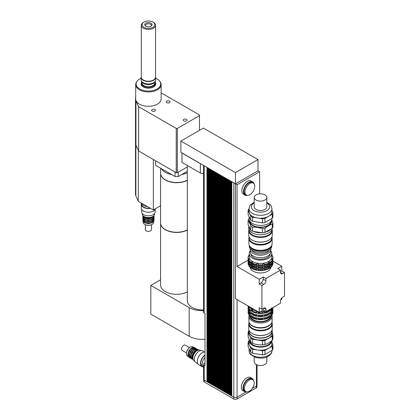<?xml version="1.0" encoding="UTF-8"?>
<svg xmlns="http://www.w3.org/2000/svg" width="420" height="420" viewBox="0 0 420 420"><rect width="100%" height="100%" fill="white"/><g stroke="black" fill="none" stroke-linecap="round" stroke-linejoin="round"><path stroke-width="0.63" d="M175.025 172.011L175.025 176.531L178.264 176.531L178.264 172.174M155.573 160.776L155.573 165.302L175.025 176.531M178.264 176.531L187.288 171.323M183.834 120.913A1.88 1.087 180 0 1 183.283 120.146A1.88 1.087 180 0 1 185.162 119.065A1.88 1.087 180 0 1 187.036 120.146A1.88 1.087 180 0 1 185.882 121.149A1.88 1.087 180 0 1 183.834 120.913M152.224 111.085A1.88 1.087 180 0 1 151.672 110.318A1.88 1.087 180 0 1 153.552 109.237A1.88 1.087 180 0 1 155.426 110.318A1.88 1.087 180 0 1 154.266 111.321A1.88 1.087 180 0 1 152.224 111.085M166.808 102.664A1.88 1.087 180 0 1 166.262 101.897A1.88 1.087 180 0 1 168.142 100.811A1.88 1.087 180 0 1 170.016 101.897A1.88 1.087 180 0 1 168.856 102.9A1.88 1.087 180 0 1 166.808 102.664M145.425 25.909A3.056 1.764 180 0 1 145.362 25.552A3.056 1.764 180 0 1 148.417 23.788A3.056 1.764 180 0 1 151.473 25.552A3.056 1.764 180 0 1 151.41 25.909M145.824 26.182A3.67 2.121 0 0 0 151.767 25.546A3.67 2.121 0 0 0 148.417 22.564A3.67 2.121 0 0 0 145.068 25.546A3.67 2.121 0 0 0 145.824 26.182M143.903 27.29A6.379 3.685 180 0 1 143.903 22.082A6.379 3.685 180 0 1 152.927 22.082A6.379 3.685 180 0 1 152.927 27.29A6.379 3.685 180 0 1 143.903 27.29M143.903 22.082L143.362 22.391A7.145 4.127 0 0 0 141.272 25.31A7.145 4.127 0 0 0 143.362 28.224A7.145 4.127 0 0 0 151.153 29.117A7.145 4.127 0 0 0 155.563 25.31A7.145 4.127 0 0 0 153.468 22.391L152.927 22.082M155.563 25.31L155.563 77.096A7.145 4.127 180 0 1 151.153 80.908A7.145 4.127 180 0 1 143.362 80.01A7.145 4.127 180 0 1 141.272 77.096L141.272 25.31M155.563 76.676A7.182 4.147 180 0 1 151.494 80.84A7.182 4.147 180 0 1 143.341 80.026A7.182 4.147 180 0 1 141.272 76.676M141.272 76.514A7.277 4.2 0 0 0 141.136 77.311A7.277 4.2 0 0 0 143.267 80.283A7.277 4.2 0 0 0 151.2 81.197A7.277 4.2 0 0 0 155.694 77.311A7.277 4.2 0 0 0 155.563 76.514M155.694 77.311L155.694 79.779A7.277 4.2 180 0 1 155.563 80.577A7.277 4.2 180 0 1 150.549 83.795A7.277 4.2 180 0 1 143.267 82.751A7.277 4.2 180 0 1 141.267 80.577A7.277 4.2 180 0 1 141.136 79.779L141.136 77.311M141.267 80.577L141.509 81.296A7.035 4.058 0 0 0 143.446 83.396A7.035 4.058 0 0 0 150.476 84.41A7.035 4.058 0 0 0 155.321 81.296L155.563 80.577M154.833 82.189L154.833 83.023A6.421 3.707 180 0 1 150.875 86.447A6.421 3.707 180 0 1 143.876 85.643A6.421 3.707 180 0 1 141.997 83.023L141.997 82.189M155.111 81.774A7.035 4.058 180 0 1 155.321 82.252A7.035 4.058 180 0 1 151.715 86.609A7.035 4.058 180 0 1 143.446 85.895A7.035 4.058 180 0 1 141.509 82.252A7.035 4.058 180 0 1 141.724 81.774M141.509 82.252L141.267 82.976A7.277 4.2 0 0 0 141.136 83.769A7.277 4.2 0 0 0 143.267 86.74A7.277 4.2 0 0 0 151.2 87.654A7.277 4.2 0 0 0 155.694 83.769A7.277 4.2 0 0 0 155.563 82.976L155.321 82.252M155.694 83.864A7.277 4.2 180 0 1 155.694 83.958A7.277 4.2 180 0 1 151.2 87.843A7.277 4.2 180 0 1 143.267 86.93A7.277 4.2 180 0 1 141.136 83.958A7.277 4.2 180 0 1 141.141 83.864M161.401 168.667A16.049 9.266 0 0 0 171.623 174.568M181.666 174.568A16.049 9.266 0 0 0 187.288 172.704M160.597 168.205L160.597 173.255A16.049 9.266 0 0 0 170.063 181.708A16.049 9.266 0 0 0 187.288 180.191M187.288 166.96L177.324 172.715L177.324 128.415L176.243 128.415L176.243 172.715L138.658 151.016L136.306 145.95A12.989 7.502 0 0 1 135.87 145.173L135.87 196.025L138.311 201.29L153.332 209.963L160.597 205.769M138.422 150.502L135.87 145.173M153.332 159.484L153.332 209.963M138.311 150.439L138.311 201.29M176.243 128.415L138.658 106.712L135.944 100.863A12.915 7.455 180 0 1 135.503 98.931L135.503 194.087A12.915 7.455 0 0 0 135.87 195.846M176.243 172.715L177.324 172.715M155.694 78.246A12.28 7.093 180 0 1 159.626 81.065A12.28 7.093 180 0 1 155.379 89.801A12.28 7.093 180 0 1 139.734 88.972A12.28 7.093 180 0 1 137.203 81.065A12.28 7.093 180 0 1 141.136 78.246M137.203 81.065L136.799 81.585A12.726 7.345 0 0 0 135.691 84.583A12.726 7.345 0 0 0 139.419 89.775A12.726 7.345 0 0 0 153.284 91.371A12.726 7.345 0 0 0 161.138 84.583A12.726 7.345 0 0 0 160.03 81.585L159.626 81.065M161.138 84.583L161.138 98.931A12.726 7.345 180 0 1 153.284 105.719A12.726 7.345 180 0 1 139.419 104.129A12.726 7.345 180 0 1 135.691 98.931L135.691 84.583M161.138 93.182L161.894 93.298L199.479 115.001L199.479 130.342M138.658 151.016L138.658 106.712M199.479 115.626L177.324 128.415M135.503 98.931A12.915 7.455 180 0 1 135.691 97.655M160.597 173.35A16.049 9.266 0 0 0 160.597 173.444L160.597 222.983A16.049 9.266 0 0 0 165.296 229.535A16.049 9.266 0 0 0 187.288 229.918M160.597 173.444A16.049 9.266 0 0 0 165.296 179.996A16.049 9.266 0 0 0 187.288 180.38M160.597 223.078A16.049 9.266 0 0 0 160.597 223.172L160.597 285.038A16.049 9.266 0 0 0 170.063 293.486A16.049 9.266 0 0 0 187.288 291.968M160.597 223.172A16.049 9.266 0 0 0 170.063 231.625A16.049 9.266 0 0 0 187.288 230.108M160.597 279.772L150.822 285.416L189.178 307.561A18.338 10.589 0 0 0 203.532 310.632M187.288 165.459L187.288 300.762A16.049 9.266 0 0 0 203.532 310.023M150.822 285.416L150.822 314.118L189.178 336.262A18.338 10.589 0 0 0 205.013 339.234M181.991 153.043L200.366 163.648A2.294 1.323 0 0 0 200.954 163.895L181.991 152.948L181.991 162.398L200.366 173.009A2.294 1.323 0 0 0 203.532 173.05M181.991 152.948L180.884 152.308L180.884 141.078L203.416 128.069L257.995 159.579L235.463 172.589L180.884 141.078M237.053 182.894L235.436 183.834L237.053 184.769L259.644 171.728L258.022 170.793L235.463 183.818L200.954 163.895M256.399 171.728L257.995 170.809L257.995 159.579M235.463 183.818L235.463 172.589M231.84 181.729L231.814 396.065L233.814 397.22L233.814 182.894L231.814 181.745M234.134 183.052A2.294 1.323 180 0 1 233.814 182.894M230.732 181.088L230.706 395.43L231.326 395.787L231.326 181.461L230.706 181.104M229.625 180.448L229.598 394.79L230.218 395.147L230.218 180.821L229.598 180.464M228.517 179.807L228.491 394.149L229.11 394.506L229.11 180.18L228.491 179.823M227.409 179.167L227.383 393.508L228.002 393.866L228.002 179.545L227.383 179.183M226.301 178.532L226.275 392.868L226.895 393.23L226.895 178.904L226.275 178.547M225.194 177.891L225.167 392.233L225.787 392.59L225.787 178.264L225.167 177.907M224.086 177.251L224.059 391.592L224.679 391.949L224.679 177.623L224.059 177.266M222.978 176.61L222.952 390.952L223.571 391.309L223.571 176.983L222.952 176.626M221.87 175.97L221.844 390.311L222.464 390.668L222.464 176.347L221.844 175.985M220.763 175.329L220.736 389.671L221.356 390.033L221.356 175.707L220.736 175.345M219.655 174.694L219.629 389.03L220.248 389.393L220.248 175.066L219.629 174.709M218.547 174.053L218.521 388.395L219.14 388.752L219.14 174.426L218.521 174.069M217.439 173.413L217.413 387.755L218.033 388.112L218.033 173.785L217.413 173.428M216.332 172.772L216.305 387.114L216.925 387.471L216.925 173.15L216.305 172.788M215.224 172.132L215.197 386.474L215.817 386.836L215.817 172.51L215.197 172.148M214.116 171.497L214.09 385.833L214.715 386.195L214.715 171.869L214.09 171.512M213.008 170.856L212.982 385.198L213.607 385.555L213.607 171.229L212.982 170.872M211.901 170.216L211.874 384.557L212.499 384.914L212.499 170.588L211.874 170.231M210.793 169.575L210.767 383.917L211.391 384.274L211.391 169.948L210.767 169.591M209.685 168.934L209.659 383.276L210.284 383.633L210.284 169.312L209.659 168.95M208.577 168.294L208.551 382.636L209.176 382.998L209.176 168.672L208.551 168.31M207.47 167.659L207.443 381.995L208.068 382.358L208.068 168.032L207.443 167.674M207.443 381.685L206.96 381.717L206.96 167.391L204.204 165.8A2.294 1.323 180 0 1 203.936 165.617M264.311 265.156L262.715 265.44L262.836 264.017L264.311 263.791L264.311 265.156L264.705 265.13A12.416 7.171 0 0 0 268.527 263.855L268.343 262.447L269.425 261.823L269.987 262.264A12.416 7.171 0 0 0 272.192 260.059L271.75 259.497L272.144 258.641L272.144 260.001L272.727 259.66A12.416 7.171 0 0 0 272.927 258.384L272.927 257.633A12.416 7.171 0 0 0 272.727 256.363L272.144 255.953L271.75 255.103L272.192 255.213L272.192 255.959M262.836 264.017L262.836 265.387M264.311 267.656L262.715 267.939L262.836 266.516L264.311 266.291L264.311 267.656L264.705 267.629A12.416 7.171 0 0 0 268.527 266.353L268.343 264.947L269.425 264.322L269.987 264.763A12.416 7.171 0 0 0 272.192 262.558L271.75 261.996L272.144 261.14L272.144 262.5L272.727 262.159A12.416 7.171 0 0 0 272.927 260.883L272.927 260.132A12.416 7.171 0 0 0 272.832 259.261M262.836 266.516L262.836 267.887M264.311 263.791L264.705 265.13M264.311 266.291L264.705 267.629M262.836 269.062L264.311 268.837L264.705 269.425L264.705 270.175L262.715 270.485L262.836 269.062L262.836 270.428M264.311 268.837L264.311 270.202M258.179 265.387L256.305 265.13L256.704 263.791L258.179 264.017L258.3 265.44A12.416 7.171 0 0 0 262.715 265.44M256.704 263.791L256.704 265.156M258.179 267.887L256.305 267.629L256.704 266.291L258.179 266.516L258.3 267.939A12.416 7.171 0 0 0 262.715 267.939M256.704 266.291L256.704 267.656M258.179 264.017L258.3 265.44M258.179 266.516L258.3 267.939M256.704 268.837L258.179 269.062L258.3 269.735L258.3 270.485L256.305 270.175L256.704 268.837L256.704 270.202M258.179 269.062L258.179 270.428M252.672 263.812L251.029 263.014L251.029 262.264L251.591 261.823L252.672 262.447L252.488 263.855A12.416 7.171 0 0 0 256.305 265.13M251.591 261.823L251.591 263.188M252.672 266.312L251.029 265.514L251.029 264.763L251.591 264.322L252.672 264.947L252.488 266.353A12.416 7.171 0 0 0 256.305 267.629M251.591 264.322L251.591 265.687M251.591 266.868L251.591 268.233L251.029 268.06L251.029 267.309L251.591 266.868L252.672 267.493L252.488 268.9A12.416 7.171 0 0 0 256.305 270.175M252.672 268.858L251.591 268.233M248.866 258.641L248.866 260.001L248.288 259.66L248.288 258.909L248.866 258.641L249.265 259.497L248.819 260.81A12.416 7.171 0 0 0 251.029 263.014M248.866 261.14L248.866 262.5L248.288 262.159L248.288 261.408L248.866 261.14L249.265 261.996L248.819 263.309A12.416 7.171 0 0 0 251.029 265.514M248.866 263.687L248.866 265.041L248.288 264.7L248.288 263.954L248.866 263.687L249.265 264.537L248.819 265.855A12.416 7.171 0 0 0 251.029 268.06M248.819 255.959L248.819 255.213L249.265 255.103L248.288 256.363A12.416 7.171 0 0 0 248.089 257.633A12.416 7.171 0 0 0 248.288 258.909M269.987 262.264L269.987 263.014A12.416 7.171 0 0 0 272.192 260.81L272.192 260.059A11.697 6.752 0 0 0 272.192 259.98M269.987 264.763L269.987 265.514A12.416 7.171 0 0 0 272.192 263.309L272.192 262.558M272.144 258.641L272.727 258.909L272.727 259.66M272.144 261.14L272.727 261.408L272.727 262.159M272.144 263.687L272.727 263.954L272.727 264.7L272.144 265.052L272.144 263.687L271.75 264.537L272.192 265.855A12.416 7.171 0 0 1 269.987 268.06L268.343 268.858M264.705 270.175A12.416 7.171 0 0 0 268.527 268.9L268.343 267.493L269.425 266.868L269.987 267.309A12.416 7.171 0 0 0 272.192 265.104M269.987 267.309L269.987 268.06M272.727 263.954A12.416 7.171 0 0 0 272.927 262.678A12.416 7.171 0 0 0 272.827 261.781M272.727 264.7A12.416 7.171 0 0 0 272.927 263.429L272.927 262.678M248.189 261.781A12.416 7.171 0 0 0 248.089 262.678A12.416 7.171 0 0 0 248.288 263.954M248.089 262.678L248.089 263.429A12.416 7.171 0 0 0 248.288 264.7M248.819 265.104A12.416 7.171 0 0 0 251.029 267.309M252.488 268.154A12.416 7.171 0 0 0 256.305 269.425M264.705 269.425A12.416 7.171 0 0 0 268.527 268.154M258.3 269.735A12.416 7.171 0 0 0 262.715 269.735M258.3 270.485A12.416 7.171 0 0 0 262.715 270.485M249.207 263.855A11.655 6.731 0 0 0 260.505 268.942A11.655 6.731 0 0 0 271.808 263.855M272.727 261.408A12.416 7.171 0 0 0 272.927 260.132M248.183 259.261A12.416 7.171 0 0 0 248.089 260.132A12.416 7.171 0 0 0 248.288 261.408M259.208 283.978L261.103 282.886A3.056 1.764 120 0 0 263.261 279.143L263.261 276.959L265.965 278.518L265.965 280.702A3.056 1.764 -60 0 1 263.802 284.445L261.912 285.537L259.208 283.978L259.208 279.295L237.053 266.506L248.089 260.137L248.089 260.883A12.416 7.171 0 0 0 248.288 262.159M248.819 262.558A12.416 7.171 0 0 0 251.029 264.763M252.488 265.608A12.416 7.171 0 0 0 256.305 266.878M264.705 266.878A12.416 7.171 0 0 0 268.527 265.608M258.3 267.188A12.416 7.171 0 0 0 262.715 267.188M248.824 259.98A11.697 6.752 0 0 0 248.829 260.048A12.416 7.171 0 0 0 251.029 262.264M249.128 261.256A11.697 6.752 0 0 0 260.505 266.443A11.697 6.752 0 0 0 271.882 261.256M272.727 258.909A12.416 7.171 0 0 0 272.927 257.633M272.192 255.213A12.416 7.171 0 0 0 271.777 254.625M249.233 254.625A12.416 7.171 0 0 0 248.819 255.213M248.089 257.633L248.089 258.384A12.416 7.171 0 0 0 248.288 259.66M252.488 263.109A12.416 7.171 0 0 0 256.305 264.38M264.705 264.38A12.416 7.171 0 0 0 268.527 263.109M258.3 264.689A12.416 7.171 0 0 0 262.715 264.689M250.173 251.029A11.272 6.51 0 0 0 249.233 253.628L249.233 256.935A11.272 6.51 0 0 0 260.505 263.44A11.272 6.51 0 0 0 271.777 256.935L271.777 253.628A11.272 6.51 0 0 0 270.842 251.029M269.425 261.823L269.425 263.188L268.343 263.812M269.425 264.322L269.425 265.687L268.343 266.312M269.425 266.868L269.425 268.233M269.987 263.014L269.425 263.188M269.987 265.514L269.425 265.687M270.795 267.44A10.316 5.954 180 0 1 260.505 272.958A10.316 5.954 180 0 1 250.22 267.44M249.233 253.628A11.272 6.51 0 0 0 260.505 260.132A11.272 6.51 0 0 0 271.777 253.628M250.766 253.748A9.744 5.623 0 0 0 260.505 259.25A9.744 5.623 0 0 0 270.249 253.748M251.05 307.655L252.221 309.167L253.843 309.267M252.221 308.327L252.221 309.167M280.445 270.155L277.746 268.595L281.794 266.254L281.794 270.937L284.498 272.496L282.608 273.588A3.056 1.764 -60 0 1 281.08 273.74A3.056 1.764 -60 0 1 280.445 272.339L280.445 270.155L265.965 278.518M280.445 271.714L281.794 270.937M265.965 311.588L263.261 310.023L259.208 312.365L259.208 307.687L261.912 309.246L263.802 308.154A3.056 1.764 -60 0 1 265.33 308.002A3.056 1.764 -60 0 1 265.965 309.404L265.965 311.588L280.445 303.224L280.445 301.04A3.056 1.764 -60 0 1 282.608 297.297L284.498 296.205L284.498 272.496M281.794 297.948L281.794 299.324L280.602 300.011M259.208 279.295L263.261 276.959M263.261 310.023L263.261 308.464M272.916 261.13L281.794 266.254M235.436 183.834L235.436 298.641L259.208 312.365M237.053 266.506L237.053 184.769M261.912 309.246L261.912 285.537M259.644 171.728L259.644 193.867M247.496 195.379A7.644 4.41 -60 0 1 245.07 195.163L243.448 194.224A7.644 4.41 -60 0 1 241.862 190.727A7.644 4.41 -60 0 1 245.201 183.036A7.644 4.41 -60 0 1 251.087 180.989L252.709 181.923A7.644 4.41 -60 0 1 254.111 183.918M244.997 191.914A6.878 3.969 -60 0 1 248 184.989A6.878 3.969 -60 0 1 253.302 183.152A6.878 3.969 -60 0 1 253.302 191.09A6.878 3.969 -60 0 1 246.424 195.064A6.878 3.969 -60 0 1 244.997 191.914M246.424 195.064L245.448 194.502A6.878 3.969 -60 0 1 244.025 191.352A6.878 3.969 -60 0 1 247.028 184.433A6.878 3.969 -60 0 1 252.326 182.59L253.302 183.152M245.07 195.163A7.644 4.41 -60 0 1 243.484 191.662A7.644 4.41 -60 0 1 246.823 183.971A7.644 4.41 -60 0 1 252.709 181.923M244.456 388.453A6.878 3.969 -60 0 1 247.459 381.533A6.878 3.969 -60 0 1 252.761 379.691A6.878 3.969 -60 0 1 252.761 387.634A6.878 3.969 -60 0 1 245.884 391.603A6.878 3.969 -60 0 1 244.456 388.453M245.884 391.603L244.913 391.041A6.878 3.969 -60 0 1 243.484 387.896A6.878 3.969 -60 0 1 246.488 380.971A6.878 3.969 -60 0 1 251.79 379.129L252.761 379.691M246.955 391.918A7.644 4.41 -60 0 1 244.529 391.703A7.644 4.41 -60 0 1 242.944 388.206A7.644 4.41 -60 0 1 246.283 380.515A7.644 4.41 -60 0 1 252.168 378.467A7.644 4.41 -60 0 1 253.57 380.462M244.529 391.703L242.907 390.768A7.644 4.41 -60 0 1 241.322 387.272A7.644 4.41 -60 0 1 244.661 379.58A7.644 4.41 -60 0 1 250.551 377.533L252.168 378.467M231.814 395.976L231.326 395.787M231.814 395.756L231.41 395.74M231.599 395.63L231.599 181.587M230.706 395.336L230.218 395.147M230.706 395.115L230.302 395.099M230.491 394.989L230.491 180.947M229.598 394.695L229.11 394.506M229.598 394.475L229.194 394.459M229.383 394.354L229.383 180.306M228.491 394.055L228.002 393.866M228.491 393.839L228.086 393.824M228.275 393.713L228.275 179.666M227.383 393.414L226.895 393.23M227.383 393.199L226.978 393.183M227.167 393.073L227.167 179.03M226.275 392.779L225.787 392.59M226.275 392.558L225.871 392.543M226.06 392.432L226.06 178.39M225.167 392.138L224.679 391.949M225.167 391.918L224.763 391.902M224.952 391.792L224.952 177.749M224.059 391.498L223.571 391.309M224.059 391.277L223.655 391.262M223.844 391.156L223.844 177.109M222.952 390.857L222.464 390.668M222.952 390.637L222.547 390.626M222.737 390.516L222.737 176.468M221.844 390.217L221.356 390.033M221.844 390.002L221.44 389.986M221.629 389.876L221.629 175.833M220.736 389.576L220.248 389.393M220.736 389.361L220.332 389.345M220.521 389.235L220.521 175.192M219.629 388.941L219.14 388.752M219.629 388.721L219.224 388.705M219.413 388.594L219.413 174.552M218.521 388.3L218.033 388.112M218.521 388.08L218.117 388.064M218.305 387.954L218.305 173.911M217.413 387.66L216.925 387.471M217.413 387.44L217.009 387.424M217.198 387.319L217.198 173.271M216.305 387.019L215.817 386.836M216.305 386.804L215.901 386.788M216.09 386.678L216.09 172.631M215.197 386.379L214.715 386.195M215.197 386.164L214.793 386.148M214.982 386.038L214.982 171.995M214.09 385.744L213.607 385.555M214.09 385.523L213.685 385.507M213.875 385.397L213.875 171.355M212.982 385.103L212.499 384.914M212.982 384.883L212.578 384.867M212.767 384.757L212.767 170.714M211.874 384.463L211.391 384.274M211.874 384.242L211.47 384.227M211.659 384.122L211.659 170.074M210.767 383.822L210.284 383.633M210.767 383.602L210.362 383.591M210.551 383.481L210.551 169.433M209.659 383.182L209.176 382.998M209.659 382.967L209.255 382.951M209.444 382.841L209.444 168.798M208.551 382.541L208.068 382.358M208.551 382.326L208.147 382.31M208.336 382.2L208.336 168.158M257.072 364.896L257.072 385.119A2.294 1.323 180 0 1 256.399 386.054L252.242 388.458M245.994 392.06L237.053 397.22A2.294 1.323 180 0 1 233.814 397.22L233.814 399A2.294 1.323 0 0 0 237.053 399L256.237 387.928A2.294 1.323 0 0 0 256.909 386.988L256.909 385.607M207.228 381.56L207.228 167.517M207.443 381.906L207.039 381.67M206.96 381.717L204.204 380.126A2.294 1.323 180 0 1 203.532 379.192L203.532 364.214A2.294 1.323 180 0 1 204.204 363.279L205.013 362.812M203.532 165.38L203.532 312.118A2.294 1.323 0 0 0 204.204 313.052L205.013 313.519L205.013 365.62L204.204 365.153A2.294 1.323 180 0 1 203.532 364.214M203.695 379.68L203.695 381.061A2.294 1.323 0 0 0 204.367 381.995L233.814 399M272.276 230.601L272.276 235.284A11.771 6.793 180 0 1 268.826 240.088A11.771 6.793 180 0 1 252.184 240.088A11.771 6.793 180 0 1 248.74 235.284L248.74 230.601A11.771 6.793 0 0 0 256 236.88A11.771 6.793 0 0 0 268.826 235.405A11.771 6.793 0 0 0 272.276 230.601A11.771 6.793 0 0 0 272.055 229.294M268.69 240.167A11.387 6.573 180 0 1 268.559 240.24L268.826 240.088L268.559 240.24A11.387 6.573 180 0 1 252.457 240.24A11.387 6.573 180 0 1 252.32 240.167M248.96 229.294A11.771 6.793 0 0 0 248.74 230.601M271.892 229.698L271.892 230.291A11.387 6.573 180 0 1 268.559 234.938A11.387 6.573 180 0 1 256.147 236.366A11.387 6.573 180 0 1 249.123 230.291L249.123 229.698M256.048 200.046A6.305 3.638 180 0 1 254.2 197.474A6.305 3.638 180 0 1 260.505 193.83A6.305 3.638 180 0 1 266.81 197.474A6.305 3.638 180 0 1 262.92 200.834A6.305 3.638 180 0 1 256.048 200.046M266.81 197.474L266.81 206.829A6.305 3.638 180 0 1 262.92 210.194A6.305 3.638 180 0 1 256.048 209.402A6.305 3.638 180 0 1 254.2 206.829L254.2 197.474M272.26 214.205L272.26 218.264L264.962 222.474L264.962 218.421L272.26 214.205A12.569 7.256 180 0 0 272.916 212.798L271.971 210.761M262.526 218.799L262.526 222.852L252.556 221.314L252.556 217.256L262.526 218.799A12.569 7.256 180 0 0 264.962 218.421M250.772 216.227L250.772 220.28L249.433 217.403L248.099 214.526L248.099 210.467L250.772 216.227A12.569 7.256 180 0 0 252.556 217.256M249.044 208.892L248.75 209.06A12.569 7.256 180 0 0 248.099 210.467M272.26 218.264A12.569 7.256 180 0 0 272.916 216.857L272.916 212.798M272.26 224.191L272.26 228.244L264.962 232.459L264.962 228.407C267.393 226.296 269.829 224.894 272.26 224.191A12.569 7.256 0 0 0 272.916 222.784L271.814 219.902M262.526 228.779L262.526 232.838L252.556 231.294L252.556 227.241C255.88 227.052 259.203 227.566 262.526 228.779A12.569 7.256 0 0 0 264.962 228.407M250.772 226.207L250.772 230.265L248.099 224.511L248.099 220.453C248.992 221.671 249.879 223.587 250.772 226.207A12.569 7.256 0 0 0 252.556 227.241M249.044 218.799L248.75 219.046A12.569 7.256 0 0 0 248.099 220.453M250.399 229.467A11.771 6.793 180 0 1 248.74 225.986L248.74 227.981A11.771 6.793 180 0 0 256 234.26A11.771 6.793 180 0 0 268.826 232.785A11.771 6.793 180 0 0 272.265 228.239A12.569 7.256 180 0 0 272.916 226.837L272.916 222.784M264.962 232.459A12.569 7.256 180 0 1 262.526 232.838M252.556 231.294A12.569 7.256 180 0 1 250.772 230.265M271.971 218.431L271.971 218.809A11.461 6.62 180 0 1 257.539 225.204A11.461 6.62 180 0 1 249.044 218.809L249.044 216.562M252.556 221.314A12.569 7.256 180 0 1 250.772 220.28M264.962 222.474A12.569 7.256 180 0 1 262.526 222.852M271.971 208.703L271.971 211.633A11.461 6.62 180 0 1 268.611 216.316A11.461 6.62 180 0 1 257.539 218.027A11.461 6.62 180 0 1 249.433 213.35A11.461 6.62 180 0 1 249.044 211.633L249.044 208.703A11.461 6.62 -0 0 0 256.121 214.814A11.461 6.62 -0 0 0 268.611 213.381A11.461 6.62 -0 0 0 271.971 208.703L271.11 205.748L270.438 204.829L266.81 202.314M271.682 220.274A11.246 6.494 180 0 1 268.459 225.587A11.246 6.494 180 0 1 255.633 226.847A11.246 6.494 180 0 1 249.328 220.274M271.199 221.193A10.7 6.179 180 0 1 268.07 225.362A10.7 6.179 180 0 1 256.573 226.737A10.7 6.179 180 0 1 249.816 221.193M271.147 228.89A11.771 6.793 180 0 1 268.826 230.79A11.771 6.793 180 0 1 265.54 232.129M261.865 232.733A11.771 6.793 180 0 1 253.486 231.441M272.123 238.34A11.613 6.704 180 0 0 271.892 237.011L271.892 237.841A11.387 6.573 180 0 1 268.559 242.487A11.387 6.573 180 0 1 252.457 242.487A11.387 6.573 180 0 1 249.123 237.841L249.123 237.001A11.613 6.704 180 0 0 248.892 238.34L248.892 243.642A11.613 6.704 180 0 0 256.064 249.837A11.613 6.704 180 0 0 268.721 248.383A11.613 6.704 180 0 0 272.123 243.642L272.123 238.34A11.613 6.704 180 0 1 268.721 243.08A11.613 6.704 180 0 1 256.064 244.535A11.613 6.704 180 0 1 248.892 238.34M268.448 242.55A11.083 6.4 180 0 1 268.343 242.613L268.343 242.613A11.083 6.4 180 0 1 252.672 242.613A11.083 6.4 180 0 1 252.567 242.55M271.672 239.122A11.309 6.531 180 0 1 268.506 242.708A11.309 6.531 180 0 1 257.019 244.303A11.309 6.531 180 0 1 249.338 239.122M270.905 246.629A10.889 6.29 180 0 1 268.207 249.212A10.889 6.29 180 0 1 250.105 246.629M271.73 245.375A11.272 6.51 180 0 1 268.475 249.37A11.272 6.51 180 0 1 256.683 250.887A11.272 6.51 180 0 1 249.286 245.375M271.777 245.264L271.777 246.015A11.272 6.51 180 0 1 268.475 250.614A11.272 6.51 180 0 1 256.195 252.026A11.272 6.51 180 0 1 249.233 246.015L249.233 245.264M269.341 250.058A9.172 5.292 180 0 1 266.989 252.378A9.172 5.292 180 0 1 251.674 250.058M270.79 248.677A10.332 5.964 180 0 1 270.842 249.26A10.332 5.964 180 0 1 267.813 253.475A10.332 5.964 180 0 1 256.552 254.772A10.332 5.964 180 0 1 250.173 249.26A10.332 5.964 180 0 1 250.22 248.677M270.842 249.26L270.842 251.753A10.332 5.964 180 0 1 267.813 255.974A10.332 5.964 180 0 1 256.552 257.266A10.332 5.964 180 0 1 250.173 251.753L250.173 249.26M147.504 206.598A7.145 4.127 180 0 1 141.33 203.033M150.155 208.126A6.72 3.88 180 0 1 141.697 204.383L141.697 203.91M150.497 208.325A7.145 4.127 180 0 1 141.272 204.383A7.145 4.127 180 0 1 141.456 203.443M155.484 208.719A7.145 4.127 180 0 1 153.468 211.04A7.145 4.127 180 0 1 145.682 211.937A7.145 4.127 180 0 1 141.272 208.126L141.272 204.383M155.138 209.528L155.138 211.932A6.72 3.88 180 0 1 153.169 214.672A6.72 3.88 180 0 1 145.845 215.518A6.72 3.88 180 0 1 141.697 211.932L141.697 209.528M153.767 221.487L153.767 222.164A5.35 3.087 180 0 1 152.197 224.348A5.35 3.087 180 0 1 144.632 224.348A5.35 3.087 180 0 1 143.068 222.164L143.068 221.487M144.774 224.422A4.967 2.867 0 0 0 144.905 224.501A4.967 2.867 0 0 0 151.93 224.501L152.197 224.348L151.93 224.501A4.967 2.867 0 0 0 152.061 224.422M154.528 213.544L154.528 214.053A6.111 3.528 180 0 1 152.738 216.547A6.111 3.528 180 0 1 144.091 216.547A6.111 3.528 180 0 1 142.301 214.053L142.301 213.544M152.197 216.857L152.738 216.547L152.197 216.857A5.35 3.087 180 0 1 144.632 216.857L144.091 216.547M153.652 215.875A5.35 3.087 180 0 1 152.197 217.418A5.35 3.087 180 0 1 146.895 218.195A5.35 3.087 180 0 1 143.183 215.875M153.767 216.809A5.35 3.087 180 0 1 152.197 218.983A5.35 3.087 180 0 1 146.381 219.655A5.35 3.087 180 0 1 143.068 216.809M153.767 218.369A5.35 3.087 180 0 1 152.197 220.542A5.35 3.087 180 0 1 146.381 221.214A5.35 3.087 180 0 1 143.068 218.369M153.767 219.928A5.35 3.087 180 0 1 152.197 222.101A5.35 3.087 180 0 1 146.381 222.773A5.35 3.087 180 0 1 143.068 219.928M151.473 224.737L151.473 229.619A3.056 1.764 180 0 1 150.575 230.869A3.056 1.764 180 0 1 147.247 231.252A3.056 1.764 180 0 1 145.362 229.619L145.362 224.737M249.123 322.313A11.771 6.793 0 0 0 248.74 324.035A11.771 6.793 0 0 0 256 330.309A11.771 6.793 0 0 0 268.826 328.839A11.771 6.793 0 0 0 272.276 324.035A11.771 6.793 0 0 0 271.892 322.313M249.123 322.303L249.123 323.72A11.387 6.573 0 0 0 256.147 329.794A11.387 6.573 0 0 0 268.559 328.372A11.387 6.573 0 0 0 271.892 323.72L271.892 322.303M272.276 324.035L272.276 328.713A11.771 6.793 180 0 1 268.826 333.517A11.771 6.793 180 0 1 252.184 333.517A11.771 6.793 180 0 1 248.74 328.713L248.74 324.035M252.32 333.596A11.387 6.573 0 0 0 252.457 333.674A11.387 6.573 0 0 0 268.559 333.674L268.826 333.517L268.559 333.674A11.387 6.573 0 0 0 268.69 333.596M254.2 357L254.2 361.846A6.305 3.638 0 0 0 260.505 365.484A6.305 3.638 0 0 0 266.81 361.846L266.81 357M262.647 312.228L264.495 311.939L264.495 313.068L262.6 313.42L262.647 312.228L262.647 313.357M262.647 315.294L264.495 315.01L264.495 316.139L262.6 316.491L262.647 315.294L262.647 316.423M264.495 311.939L264.81 312.454L264.81 313.079L264.495 313.068M264.495 315.01L264.81 315.525L264.81 316.144L264.495 316.139M264.495 318.077L264.81 319.216L262.6 319.557L262.647 318.365L264.495 318.077L264.495 319.205M262.647 318.365L262.647 319.489M256.52 311.939L258.363 312.228L258.363 313.357L256.2 313.079L256.52 311.939L256.52 313.068M256.52 315.01L258.363 315.294L258.363 316.423L256.2 316.144L256.52 315.01L256.52 316.139M258.363 312.228L258.363 313.357M258.363 315.294L258.363 316.423M258.363 318.365L258.41 319.557L256.2 319.216L256.52 318.077L258.363 318.365L258.363 319.489M256.52 318.077L256.52 319.205M251.454 309.923L251.454 311.052L250.955 310.937L250.955 310.312L251.454 309.923L252.809 310.706L252.572 311.871A12.416 7.171 0 0 0 256.2 313.079M252.809 311.834L251.454 311.052M251.454 312.994L251.454 314.118L250.955 314.002L250.955 313.378L251.454 312.994L252.809 313.772L252.572 314.937A12.416 7.171 0 0 0 256.2 316.144M252.809 314.9L251.454 314.118M251.454 316.06L251.454 317.189L250.955 317.074L250.955 316.449L251.454 316.06L252.809 316.838L252.572 318.008A12.416 7.171 0 0 0 256.2 319.216M252.809 317.966L251.454 317.189M248.819 306.716L248.819 307.844L248.267 307.566L248.267 306.941L248.819 306.716L249.312 307.781L248.861 308.842A12.416 7.171 0 0 0 250.955 310.937M248.945 308.133L248.819 307.844M248.819 309.781L248.819 310.91L248.267 310.632L248.267 310.007L248.819 309.781L249.312 310.847L248.861 311.908A12.416 7.171 0 0 0 250.955 314.002M248.945 311.199L248.819 310.91M248.819 312.853L248.819 313.981L248.267 313.698L248.267 313.079L248.819 312.853L249.312 313.919L248.861 314.979A12.416 7.171 0 0 0 250.955 317.074M248.945 314.27L248.819 313.981M264.81 316.144A12.416 7.171 0 0 0 268.443 314.937L268.207 313.772L268.884 313.362L269.556 312.994L270.06 313.378L270.06 314.002A12.416 7.171 0 0 0 272.155 311.908L271.698 310.847L272.197 309.781L272.066 311.199M264.81 313.079A12.416 7.171 0 0 0 268.443 311.871L268.207 310.706L268.884 310.296L269.556 309.923L270.06 310.312L270.06 310.937A12.416 7.171 0 0 0 272.155 308.842L271.698 307.781M272.197 309.781L272.748 310.007L272.748 310.632L272.197 310.91M264.81 319.216A12.416 7.171 0 0 0 268.443 318.008L268.207 316.838L268.884 316.433L269.556 316.06L270.06 316.449L270.06 317.074A12.416 7.171 0 0 0 272.155 314.979L271.698 313.919L272.197 312.853L272.748 313.079L272.748 313.698L272.066 314.27M272.197 312.853L272.197 313.981M270.06 316.449A12.416 7.171 0 0 0 272.155 314.354M272.748 313.079A12.416 7.171 0 0 0 272.927 311.866A12.416 7.171 0 0 0 272.748 310.658M272.748 313.698A12.416 7.171 0 0 0 272.927 312.491L272.927 311.866M248.267 310.658A12.416 7.171 0 0 0 248.089 311.866A12.416 7.171 0 0 0 248.267 313.079M248.089 311.866L248.089 312.491A12.416 7.171 0 0 0 248.267 313.698M248.861 314.354A12.416 7.171 0 0 0 250.955 316.449M252.572 317.383A12.416 7.171 0 0 0 256.2 318.591M258.41 318.932A12.416 7.171 0 0 0 262.6 318.932M258.41 319.557A12.416 7.171 0 0 0 262.6 319.557M264.81 318.591A12.416 7.171 0 0 0 268.443 317.383M270.06 317.074L268.443 317.846M270.06 313.378A12.416 7.171 0 0 0 272.155 311.283M272.748 310.007A12.416 7.171 0 0 0 272.927 308.8A12.416 7.171 0 0 0 272.764 307.661M272.748 310.632A12.416 7.171 0 0 0 272.927 309.425L272.927 308.8M248.267 307.587A12.416 7.171 0 0 0 248.089 308.8A12.416 7.171 0 0 0 248.267 310.007M248.089 308.8L248.089 309.425A12.416 7.171 0 0 0 248.267 310.632M248.861 311.283A12.416 7.171 0 0 0 250.955 313.378M252.572 314.312A12.416 7.171 0 0 0 256.2 315.525M258.41 315.866A12.416 7.171 0 0 0 262.6 315.866M258.41 316.491A12.416 7.171 0 0 0 262.6 316.491M264.81 315.525A12.416 7.171 0 0 0 268.443 314.312M270.06 314.002L268.443 314.774M270.06 310.312A12.416 7.171 0 0 0 272.155 308.217M248.267 307.566A12.416 7.171 0 0 1 248.089 306.353L248.089 305.944A12.416 7.171 0 0 0 248.267 306.941M248.861 308.217A12.416 7.171 0 0 0 250.955 310.312M252.572 311.246A12.416 7.171 0 0 0 256.2 312.454M258.41 312.795A12.416 7.171 0 0 0 262.6 312.795M258.41 313.42A12.416 7.171 0 0 0 262.6 313.42M264.81 312.454A12.416 7.171 0 0 0 268.443 311.246M270.06 310.937L268.443 311.708M269.556 309.923L269.556 311.052M269.556 312.994L269.556 314.118M269.556 316.06L269.556 317.189M248.876 311.934A11.655 6.731 0 0 0 256.394 317.804A11.655 6.731 0 0 0 268.748 316.265A11.655 6.731 0 0 0 272.139 311.934M272.155 311.729A11.655 6.731 0 0 0 272.16 311.509L272.16 310.989M248.855 310.989L248.855 311.509A11.655 6.731 0 0 0 248.861 311.729M248.876 308.868A11.655 6.731 0 0 0 256.394 314.732A11.655 6.731 0 0 0 268.748 313.194A11.655 6.731 0 0 0 272.139 308.868M272.155 308.658A11.655 6.731 0 0 0 272.16 308.438L272.16 308.007M248.855 307.923L248.855 308.438A11.655 6.731 0 0 0 248.861 308.658M249.59 306.81A11.272 6.51 0 0 0 257.696 311.493M260.368 311.698A11.272 6.51 0 0 0 265.156 311.12M249.039 315.236A11.613 6.704 0 0 0 248.892 316.297A11.613 6.704 0 0 0 256.064 322.492A11.613 6.704 0 0 0 268.721 321.038A11.613 6.704 0 0 0 272.123 316.297A11.613 6.704 0 0 0 271.976 315.236M271.346 315.992A10.852 6.263 180 0 1 268.18 320.103A10.852 6.263 180 0 1 256.609 321.52A10.852 6.263 180 0 1 249.669 315.992M248.892 316.297L248.892 320.975A11.613 6.704 0 0 0 252.294 325.715A11.613 6.704 0 0 0 268.721 325.715L268.721 325.715A11.613 6.704 0 0 0 272.123 320.975L272.123 316.297M250.619 316.827A10.085 5.822 0 0 0 257.597 321.248A10.085 5.822 0 0 0 267.64 319.788A10.085 5.822 0 0 0 270.391 316.827M264.962 354.464L264.962 350.411L272.26 346.195L272.26 350.254L264.962 354.464A12.569 7.256 0 0 1 262.526 354.842L252.556 353.304L252.556 349.246L262.526 350.789L262.526 354.842M272.26 350.254A12.569 7.256 0 0 0 272.916 348.847L272.916 344.788L271.971 342.752M249.044 340.882L248.75 341.05A12.569 7.256 0 0 0 248.099 342.457L250.772 348.217L250.772 352.27L248.099 346.516L248.099 342.457M264.962 344.484L264.962 340.426L272.26 336.215L272.26 340.268C269.829 342.374 267.393 343.781 264.962 344.484A12.569 7.256 180 0 1 262.526 344.862C259.203 345.046 255.88 344.531 252.556 343.319L252.556 339.266L262.526 340.804L262.526 344.862M272.26 340.268A12.569 7.256 180 0 0 272.916 338.861L272.916 334.808L272.276 333.428M249.811 336.163L250.772 338.231L250.772 342.29C249.879 341.072 248.992 339.15 248.099 336.53L248.099 332.477L248.792 333.968M272.26 336.215A12.569 7.256 0 0 0 272.916 334.808M248.745 331.076A12.569 7.256 0 0 0 248.099 332.477M250.772 338.231A12.569 7.256 0 0 0 252.556 339.266M262.526 340.804A12.569 7.256 0 0 0 264.962 340.426M252.32 338.21A11.387 6.573 0 0 0 252.457 338.289A11.387 6.573 0 0 0 268.559 338.289L268.559 338.289A11.387 6.573 0 0 0 268.69 338.21M252.556 343.319A12.569 7.256 180 0 1 250.772 342.29M249.202 339.413A11.461 6.62 0 0 0 249.044 340.505A11.461 6.62 0 0 0 260.5 347.125A11.461 6.62 0 0 0 271.971 340.515L271.971 343.623A11.461 6.62 0 0 1 268.611 348.306A11.461 6.62 0 0 1 257.539 350.018A11.461 6.62 0 0 1 249.433 345.34A11.461 6.62 0 0 1 249.044 343.623L249.044 340.505M250.772 348.217A12.569 7.256 0 0 0 252.556 349.246M272.26 346.195A12.569 7.256 0 0 0 272.916 344.788M262.526 350.789A12.569 7.256 0 0 0 264.962 350.411M250.772 352.27A12.569 7.256 0 0 0 252.556 353.304M249.816 340.704A10.7 6.179 0 0 0 256.573 346.248A10.7 6.179 0 0 0 268.07 344.873A10.7 6.179 0 0 0 271.142 341.182M248.96 330.02A11.771 6.793 0 0 0 248.74 331.333L248.74 333.328A11.771 6.793 0 0 0 252.184 338.131A11.771 6.793 0 0 0 268.826 338.131L268.826 338.131A11.771 6.793 0 0 0 272.276 333.328L272.276 331.333A11.771 6.793 0 0 0 272.055 330.02M268.559 338.289L268.826 338.131L268.559 338.289M248.74 331.333A11.771 6.793 0 0 0 256 337.612A11.771 6.793 0 0 0 268.826 336.137A11.771 6.793 0 0 0 272.276 331.333M249.123 330.43L249.123 331.333A11.387 6.573 0 0 0 256.147 337.407A11.387 6.573 0 0 0 268.559 335.979A11.387 6.573 0 0 0 271.892 331.333L271.892 330.43M249.428 322.985A11.387 6.573 0 0 0 257.397 327.8A11.387 6.573 0 0 0 268.559 326.125A11.387 6.573 0 0 0 271.588 322.985M252.404 325.778A11.309 6.531 0 0 0 252.509 325.841A11.309 6.531 0 0 0 268.506 325.841L268.506 325.841A11.309 6.531 0 0 0 268.611 325.778M203.532 367.458A7.145 4.127 -60 0 1 202.178 364.261A7.145 4.127 -60 0 1 205.013 357.383M202.655 366.466L202.246 366.23A6.72 3.88 -60 0 1 200.855 363.153A6.72 3.88 -60 0 1 205.013 355.31M202.939 366.901A7.145 4.127 -60 0 1 202.036 366.597A7.145 4.127 -60 0 1 200.555 363.326A7.145 4.127 -60 0 1 205.013 354.958M202.036 366.597L198.791 364.728A7.145 4.127 -60 0 1 197.311 361.452A7.145 4.127 -60 0 1 199.899 354.869A7.145 4.127 -60 0 1 205.013 352.039M197.788 363.657L195.709 362.455A6.72 3.88 -60 0 1 194.313 359.378A6.72 3.88 -60 0 1 197.248 352.616A6.72 3.88 -60 0 1 202.424 350.816L204.509 352.018M188.118 356.486L187.53 356.149A5.35 3.087 -60 0 1 186.422 353.703A5.35 3.087 -60 0 1 190.208 347.151A5.35 3.087 -60 0 1 192.88 346.883L193.463 347.225M190.071 347.235A4.967 2.867 120 0 0 189.934 347.308A4.967 2.867 120 0 0 186.422 353.388L186.422 353.703M194.618 361.121L194.177 360.869A6.111 3.528 -60 0 1 192.911 358.071A6.111 3.528 -60 0 1 197.232 350.584A6.111 3.528 -60 0 1 200.287 350.28L200.728 350.532M192.911 358.071L192.911 357.446A5.35 3.087 -60 0 1 196.691 350.894L197.232 350.584M193.037 359.195A5.35 3.087 -60 0 1 192.423 357.163A5.35 3.087 -60 0 1 194.402 352.181A5.35 3.087 -60 0 1 198.266 350.128M192.166 358.827A5.35 3.087 -60 0 1 191.074 356.386A5.35 3.087 -60 0 1 193.4 351.01A5.35 3.087 -60 0 1 197.516 349.561M190.816 358.045A5.35 3.087 -60 0 1 189.719 355.604A5.35 3.087 -60 0 1 192.05 350.228A5.35 3.087 -60 0 1 196.166 348.784M189.467 357.268A5.35 3.087 -60 0 1 188.37 354.827A5.35 3.087 -60 0 1 190.696 349.451A5.35 3.087 -60 0 1 194.817 348.002M186.448 352.879L182.222 350.438A3.056 1.764 -60 0 1 181.587 349.036A3.056 1.764 -60 0 1 182.921 345.959A3.056 1.764 -60 0 1 185.278 345.14L189.509 347.587M135.944 100.863L135.944 145.325M189.178 307.561L189.178 336.262M200.366 163.648L200.366 173.009M282.608 273.588L280.445 272.339M263.802 284.445L261.103 282.886M265.965 280.702L263.261 279.143M265.965 309.404L263.802 308.154M204.204 313.052L204.204 165.8M204.204 380.126L204.204 365.153M256.399 386.054L256.399 364.607M237.053 399L237.053 299.576M256.237 387.928L256.237 386.148M204.367 381.995L204.367 380.221M266.81 202.986A9.172 5.292 180 0 1 266.989 210.572A9.172 5.292 180 0 1 253.932 210.525A9.172 5.292 180 0 1 254.2 202.986M249.044 350.611C249.522 353.01 250.037 354.307 250.593 354.501L256.027 357.625C261.833 358.502 265.87 358.076 268.139 356.344C270.764 354.643 272.039 352.737 271.971 350.611A11.461 6.62 180 0 1 268.611 355.294A11.461 6.62 180 0 1 256.121 356.727A11.461 6.62 180 0 1 249.044 350.611L249.044 348.553M252.457 240.24L252.184 240.088M254.2 202.314L250.588 204.813L249.905 205.742L249.044 208.703M144.905 224.501L144.632 224.348M154.135 215.303L152.392 218.064L148.407 219.02L144.48 218.085L143.021 216.731L142.7 215.303M154.004 216.326L154.145 217.103L152.392 219.623L148.407 220.579L144.48 219.644L143.021 218.29L142.826 216.326M154.004 217.891L154.145 218.663L152.392 221.183L148.407 222.138L144.48 221.203L143.021 219.849L142.826 217.891M154.004 219.45L154.145 220.222L152.392 222.742L148.407 223.697L144.48 222.763L143.021 221.408L142.826 219.45M252.457 333.674L252.184 333.517M252.457 338.289L252.184 338.131M189.934 347.308L190.208 347.151M193.289 359.898L191.772 357.01L192.932 353.084L195.709 350.149L197.61 349.561L199.007 349.997M192.465 359.273L191.725 359.011L190.417 356.228L191.583 352.301L194.355 349.367L196.261 348.779L198.056 349.598M191.116 358.496L190.37 358.229L189.068 355.451L190.234 351.524L193.006 348.59L194.911 348.002L196.702 348.815M189.761 357.714L189.021 357.452L187.719 354.669L188.879 350.742L191.657 347.807L193.557 347.219L195.353 348.033"/></g></svg>
